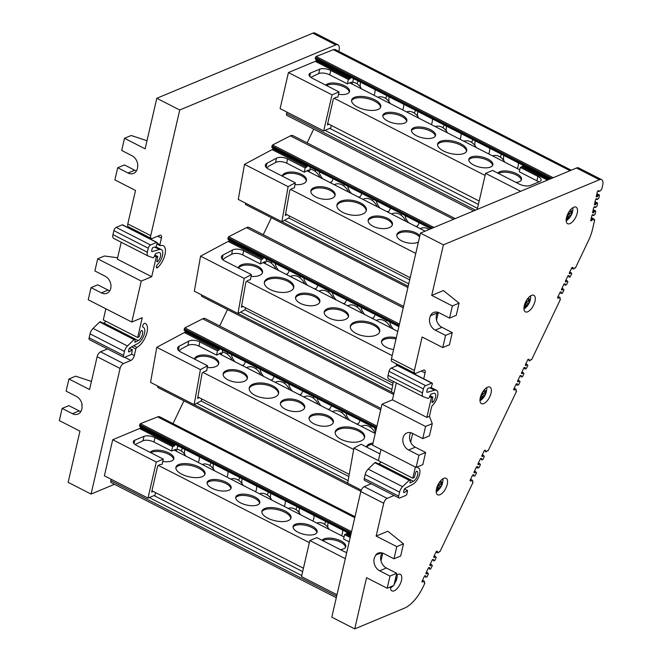 <?xml version="1.0" encoding="UTF-8"?>
<svg xmlns="http://www.w3.org/2000/svg" width="662" height="662" viewBox="0 0 662 662"><rect width="100%" height="100%" fill="white"/><g stroke="black" fill="none" stroke-linecap="round" stroke-linejoin="round"><path stroke-width="0.99" d="M572.862 207.686A8.705 4.013 -62.9 0 1 572.812 210.235L572.572 211.484C572.249 213.826 570.793 216.416 568.203 219.246A8.705 4.013 -62.9 0 1 566.78 220.421L570.346 215.663L568.029 214.48L567.673 216.011M570.983 209.25L571.116 212.337L572.63 210.458L571.86 213.785L570.346 215.663M442.903 478.8A8.705 4.013 -62.9 0 1 442.853 481.348L442.613 482.598C442.29 484.94 440.834 487.53 438.244 490.36A8.705 4.013 -62.9 0 1 436.821 491.535L440.387 486.777L438.062 485.594L437.714 487.124M441.024 480.364L441.149 483.45L442.663 481.572L441.902 484.898L440.387 486.777M573.739 207.231A9.285 4.278 117.1 0 0 567.111 215.572A9.285 4.278 117.1 0 0 567.615 223.69A9.285 4.278 117.1 0 0 569.957 223.615A9.285 4.278 117.1 0 0 576.577 215.274A9.285 4.278 117.1 0 0 576.072 207.156A9.285 4.278 117.1 0 0 573.739 207.231M487.563 387.187A9.285 4.278 117.1 0 0 480.935 395.528A9.285 4.278 117.1 0 0 481.439 403.646A9.285 4.278 117.1 0 0 483.773 403.572A9.285 4.278 117.1 0 0 490.401 395.231A9.285 4.278 117.1 0 0 489.897 387.113A9.285 4.278 117.1 0 0 487.563 387.187M531.495 295.393A9.285 4.278 117.1 0 0 524.867 303.734A9.285 4.278 117.1 0 0 525.371 311.852A9.285 4.278 117.1 0 0 527.713 311.777A9.285 4.278 117.1 0 0 534.333 303.436A9.285 4.278 117.1 0 0 533.829 295.318A9.285 4.278 117.1 0 0 531.495 295.393M443.772 478.345A9.285 4.278 117.1 0 0 437.143 486.686A9.285 4.278 117.1 0 0 437.656 494.804A9.285 4.278 117.1 0 0 439.99 494.729A9.285 4.278 117.1 0 0 446.618 486.388A9.285 4.278 117.1 0 0 446.114 478.27A9.285 4.278 117.1 0 0 443.772 478.345M390.439 586.88A9.285 4.278 117.1 0 0 391.887 590.876A9.285 4.278 117.1 0 0 394.221 590.802A9.285 4.278 117.1 0 0 400.849 582.461A9.285 4.278 117.1 0 0 400.345 574.343A9.285 4.278 117.1 0 0 398.003 574.417A9.285 4.278 117.1 0 0 396.174 575.584M566.167 220.669A8.705 4.013 117.1 0 0 566.672 220.363L566.78 220.421M479.983 400.626A8.705 4.013 117.1 0 0 480.488 400.32L480.604 400.378A8.705 4.013 -62.9 0 0 482.027 399.203C484.609 396.712 486.148 393.708 486.636 390.191A8.705 4.013 -62.9 0 0 486.686 387.642M523.915 308.823A8.705 4.013 117.1 0 0 524.42 308.525L524.536 308.583A8.705 4.013 -62.9 0 0 525.959 307.408C528.541 304.917 530.08 301.913 530.568 298.397A8.705 4.013 -62.9 0 0 530.618 295.848M436.2 491.775A8.705 4.013 117.1 0 0 436.705 491.477L436.821 491.535M390.431 587.848A8.705 4.013 117.1 0 0 390.936 587.55L391.052 587.608A8.705 4.013 -62.9 0 0 392.475 586.433L393.12 585.762M397.134 574.873A8.705 4.013 -62.9 0 1 397.084 577.421L396.364 580.342L394.089 584.596M593.888 219.395L594.708 219.809L593.88 220.107L593.831 218.94L592.73 219.213L591.207 218.435M184.45 330.396L184.259 328.857L184.905 327.897L376.935 426.088M272.165 147.444L271.966 145.971L272.628 144.945L433.991 227.463M228.233 239.239L228.034 237.766L228.696 236.739L399.467 324.066M409.927 480.008L375.536 462.415A1.448 0.67 117.1 0 0 375.172 462.432A1.448 0.67 117.1 0 0 374.791 462.697L409.182 480.281A1.448 0.67 -62.9 0 1 409.563 480.016A1.448 0.67 -62.9 0 1 409.927 480.008A1.448 0.67 -62.9 0 1 410.142 480.728L410.059 482.929L413.378 481.274L378.987 463.69L378.515 463.938M380.981 449.473L378.407 460.62L412.798 478.204L414.371 477.36L415.546 472.858A1.448 0.67 -62.9 0 1 416.688 471.228A1.448 0.67 -62.9 0 1 417.052 471.212A1.448 0.67 -62.9 0 1 417.093 471.245A5.801 2.673 -62.9 0 1 417.234 476.185A5.801 2.673 -62.9 0 1 413.378 481.274M423.399 388.917A2.905 1.341 -62.9 0 1 425.674 385.656L431.756 383.116A1.448 0.67 -62.9 0 1 432.129 383.108L397.738 365.515A1.448 0.67 117.1 0 0 397.365 365.532L391.283 368.072A2.905 1.341 117.1 0 0 389.008 371.332L423.399 388.917L422.48 392.897A5.801 2.673 117.1 0 0 423.2 396.67A5.801 2.673 117.1 0 0 423.349 396.737L428.082 398.4A1.448 0.67 -62.9 0 0 429.481 396.968L430.772 394.18L433.684 393.327A5.801 2.673 -62.9 0 1 434.86 393.385A5.801 2.673 -62.9 0 1 433.072 402.057A1.448 0.67 -62.9 0 1 432.195 402.471A1.448 0.67 -62.9 0 1 432.013 401.536L432.89 397.15L429.928 395.636M591.017 219.254L592.2 220.09L591.745 220.744L590.678 220.719L591.878 215.547L593.177 214.554L593.342 215.15L592.622 214.778M592.862 211.261L594.046 212.105L593.591 212.759L592.523 212.725L593.715 207.562L595.022 206.561L595.188 207.156L594.459 206.792M594.708 203.275L595.891 204.111L595.436 204.765L594.368 204.74L595.56 199.576L596.867 198.575L597.033 199.171L596.305 198.799M596.553 195.273L597.736 196.109L597.281 196.763L596.214 196.738L597.414 191.575L598.713 190.573L598.878 191.169L598.158 190.797M422.24 580.872L423.217 581.658L422.066 581.865L422.066 581.253L424.582 575.973L425.732 575.766L425.732 576.379L424.549 576.039M426.146 572.704L427.114 573.482L425.972 573.697L425.964 573.077L428.488 567.806L429.646 567.599L429.539 568.426L428.455 567.872M430.043 564.545L431.127 565.1L430.515 565.762L429.861 564.918L432.385 559.647L433.544 559.44L433.536 560.052L432.352 559.713M433.941 556.386L435.025 556.941L434.413 557.603L433.759 556.767L436.283 551.487L437.441 551.281L437.433 551.893L436.25 551.554M470.326 479.859L471.303 480.645L470.152 480.852L470.144 480.24L472.668 474.96L473.818 474.753L473.818 475.366L472.635 475.035M474.232 471.692L475.2 472.478L474.058 472.685L474.05 472.072L476.574 466.793L477.732 466.586L477.625 467.413L476.541 466.859M478.129 463.532L479.214 464.087L478.601 464.749L477.947 463.913L480.471 458.634L481.613 458.427L481.622 459.039L480.438 458.7M482.027 455.373L483.111 455.928L482.499 456.59L481.845 455.754L484.369 450.474L485.511 450.268L485.519 450.88L484.336 450.541M513.869 388.834L514.846 389.62L513.695 389.827L513.687 389.215L516.211 383.935L517.361 383.728L517.361 384.341L516.178 384.001M517.775 380.667L518.859 381.221L518.247 381.883L517.593 381.039L520.117 375.768L521.259 375.553L521.267 376.173L520.084 375.834M521.673 372.507L522.757 373.062L522.144 373.724L521.49 372.88L524.014 367.609L525.156 367.393L525.165 368.014L523.981 367.675M525.57 364.348L526.538 365.126L525.396 365.341L525.388 364.721L527.912 359.449L529.07 359.243L529.062 359.855L527.879 359.516M557.801 297.039L558.778 297.826L557.627 298.032L557.627 297.42L560.143 292.141L561.31 291.934L561.293 292.546L560.11 292.207M561.707 288.872L562.791 289.418L562.179 290.08L561.525 289.244L564.049 283.965L565.207 283.766L565.1 284.586L564.016 284.039M565.605 280.713L566.573 281.491L565.414 281.698L565.422 281.085L567.946 275.814L569.105 275.607L568.997 276.435L567.913 275.88M569.502 272.554L570.47 273.332L569.328 273.547L569.32 272.926L571.844 267.655L573.002 267.448L572.895 268.276L571.811 267.721M472.329 481.878L473.082 482.259L439.891 551.76L439.378 551.57L438.203 552.853L437.317 552.712L437.325 552.108M515.872 390.861L516.567 391.217L488.109 450.797L487.464 450.557L486.289 451.848L485.403 451.707L485.412 451.095M559.804 299.075L560.424 299.389L531.594 359.747L531.007 359.532L529.823 360.815L528.946 360.674L528.955 360.07M594.708 219.809L592.548 229.168A29.02 13.372 -62.9 0 1 588.435 240.728L575.452 267.928L574.947 267.738L573.764 269.02L572.878 268.88L572.895 268.276M157.018 244.055L160.08 245.627A1.448 0.67 -62.9 0 0 160.394 245.635A13.637 6.289 -62.9 0 1 163.299 245.718A13.637 6.289 -62.9 0 1 164.863 255.027A13.637 6.289 -62.9 0 1 157.788 267.489A2.176 1.001 -62.9 0 1 157.233 267.87A2.176 1.001 -62.9 0 1 156.687 267.887A2.176 1.001 -62.9 0 1 156.431 266.405A2.176 1.001 -62.9 0 1 157.564 264.419A9.285 4.278 117.1 0 0 162.38 255.929A9.285 4.278 117.1 0 0 161.313 249.591A9.285 4.278 117.1 0 0 159.443 249.508L152.169 251.634A1.448 0.67 -62.9 0 1 151.879 251.618A1.448 0.67 -62.9 0 1 151.697 250.675L152.078 249.02A1.448 0.67 -62.9 0 1 153.352 247.348L156.05 246.918L161.313 249.591M242.88 365.796A11.229 8.308 -118.1 0 0 245.345 361.692M241.812 365.25A11.13 8.234 -118.1 0 0 243.575 365.134M300.2 395.098A11.229 8.308 -118.1 0 0 302.658 391.002M299.133 394.56A11.13 8.234 -118.1 0 0 300.896 394.444M357.521 424.408A11.229 8.308 -118.1 0 0 359.979 420.312M356.454 423.87A11.13 8.234 -118.1 0 0 358.216 423.754M328.857 409.753A11.229 8.308 -118.1 0 0 331.323 405.657M327.789 409.215A11.13 8.234 -118.1 0 0 329.552 409.099M271.544 380.443A11.229 8.308 -118.1 0 0 274.002 376.347M270.477 379.905A11.13 8.234 -118.1 0 0 272.239 379.789M330.603 182.836A11.229 8.308 -118.1 0 0 333.06 178.74M329.527 182.29A11.13 8.234 -118.1 0 0 331.298 182.174M387.915 212.146A11.229 8.308 -118.1 0 0 390.381 208.05M386.848 211.6A11.13 8.234 -118.1 0 0 388.619 211.484M416.58 226.801A11.229 8.308 -118.1 0 0 419.038 222.697M415.504 226.255A11.13 8.234 -118.1 0 0 417.275 226.139M359.259 197.491A11.229 8.308 -118.1 0 0 361.717 193.395M358.192 196.945A11.13 8.234 -118.1 0 0 359.954 196.829M286.663 274.639A11.229 8.308 -118.1 0 0 289.128 270.535M285.595 274.093A11.13 8.234 -118.1 0 0 287.366 273.977M343.983 303.949A11.229 8.308 -118.1 0 0 346.449 299.845M342.916 303.403A11.13 8.234 -118.1 0 0 344.679 303.287M372.64 318.604A11.229 8.308 -118.1 0 0 375.106 314.5M371.572 318.058A11.13 8.234 -118.1 0 0 373.343 317.942M315.327 289.294A11.229 8.308 -118.1 0 0 317.785 285.19M314.26 288.748A11.13 8.234 -118.1 0 0 316.022 288.632M198.269 462.457A11.229 8.755 -112.7 0 0 199.336 456.813M255.582 491.767A11.229 8.755 -112.7 0 0 256.649 486.123M312.903 521.077A11.229 8.755 -112.7 0 0 313.97 515.433M341.559 535.732A11.229 8.755 -112.7 0 0 342.626 530.088M284.246 506.422A11.229 8.755 -112.7 0 0 285.314 500.778M226.925 477.112A11.229 8.755 -112.7 0 0 227.993 471.468M350.455 536.361L345.92 534.044A1.448 0.67 117.1 0 0 345.953 534.027A1.448 0.67 117.1 0 0 346.706 533.299L347.128 532.637L350.877 534.548M373.997 95.27A11.229 8.755 -112.7 0 0 375.064 89.627M431.318 124.58A11.229 8.755 -112.7 0 0 432.385 118.937M488.639 153.89A11.229 8.755 -112.7 0 0 489.706 148.247M517.295 168.545A11.229 8.755 -112.7 0 0 518.363 162.902M459.974 139.235A11.229 8.755 -112.7 0 0 461.042 133.592M402.662 109.925A11.229 8.755 -112.7 0 0 403.729 104.282M547.524 180.081L521.648 166.857A1.448 0.67 117.1 0 0 521.689 166.841A1.448 0.67 117.1 0 0 522.434 166.112L522.856 165.45L549.7 179.17M140.907 426.932A2.905 1.341 117.1 0 0 140.783 427.122L175.173 444.707A2.905 1.341 -62.9 0 1 175.298 444.516M129.322 348.386L132.226 349.875L129.239 351.803A1.448 0.67 -62.9 0 1 129.09 351.886A1.448 0.67 -62.9 0 1 128.726 351.903A1.448 0.67 -62.9 0 1 128.544 350.959L128.925 349.296A1.448 0.67 -62.9 0 1 129.992 347.707L137.721 343.57A9.285 4.278 117.1 0 0 144.01 335.088A9.285 4.278 117.1 0 0 143.364 327.334A9.285 4.278 117.1 0 0 143.066 327.21A2.176 1.001 -62.9 0 1 142.992 327.185A2.176 1.001 -62.9 0 1 143.058 324.86A2.176 1.001 -62.9 0 1 144.904 323.279A13.637 6.289 -62.9 0 1 145.35 323.461A13.637 6.289 -62.9 0 1 146.244 334.964A13.637 6.289 -62.9 0 1 136.902 347.393A1.448 0.67 -62.9 0 0 135.818 348.99L134.303 355.56A4.353 2.003 -62.9 0 1 130.902 360.451L123.471 363.554A4.353 2.003 117.1 0 0 120.07 368.444L91.066 494.075L68.136 482.35L79.961 431.144L59.323 420.585L62.129 408.429L72.448 413.7L79.159 410.903A9.434 7.348 -112.7 0 0 80.88 411.549M72.448 413.7A9.434 7.348 -112.7 0 0 78 414.081A9.434 7.348 -112.7 0 0 81.823 409.19A9.434 7.348 -112.7 0 0 81.815 404.656L82.105 404.796A9.434 7.348 -112.7 0 0 76.436 396.422L66.117 391.143L68.931 378.978L75.642 376.182L91.439 381.42M105.854 308.782L103.28 319.928L137.671 337.512L139.243 336.677L140.427 332.167A1.448 0.67 -62.9 0 1 141.925 330.528A1.448 0.67 -62.9 0 1 141.966 330.553A5.801 2.673 -62.9 0 1 142.107 335.502A5.801 2.673 -62.9 0 1 138.25 340.582L134.932 342.246L135.015 340.045A1.448 0.67 -62.9 0 0 134.8 339.316A1.448 0.67 -62.9 0 0 134.055 339.598L127.452 345.994A5.801 2.673 117.1 0 0 124.448 351.448L123.529 355.428L89.138 337.843L90.057 333.863L124.448 351.448M117.637 257.75L104.406 256.004L97.695 258.809L94.889 270.965L105.208 276.244A9.434 7.348 67.3 0 1 110.736 288.375A9.434 7.348 67.3 0 1 106.913 293.266A9.434 7.348 67.3 0 1 101.36 292.885L108.072 290.088A9.434 7.348 -112.7 0 0 109.801 290.734M147.353 252.214L112.962 234.629L113.881 230.641L148.271 248.233L147.353 252.214A5.801 2.673 117.1 0 0 148.073 255.979A5.801 2.673 117.1 0 0 148.222 256.045L152.955 257.717A1.448 0.67 -62.9 0 0 153.286 257.683A1.448 0.67 -62.9 0 0 154.354 256.285L155.686 253.48L158.557 252.636A5.801 2.673 -62.9 0 1 159.732 252.694A5.801 2.673 -62.9 0 1 157.945 261.374A1.448 0.67 -62.9 0 1 157.432 261.771A1.448 0.67 -62.9 0 1 157.068 261.788A1.448 0.67 -62.9 0 1 156.886 260.845L157.763 256.467L154.8 254.953M338.812 51.355L339.01 50.477A8.705 4.013 117.1 0 0 337.943 44.826A8.705 4.013 117.1 0 0 335.758 44.892L179.733 110L150.729 235.639L127.799 223.913L135.528 190.457L114.89 179.907L117.695 167.743L128.014 173.014L134.725 170.217A9.434 7.348 -112.7 0 0 136.446 170.862M128.014 173.014A9.434 7.348 -112.7 0 0 133.567 173.403A9.434 7.348 -112.7 0 0 137.39 168.504A9.434 7.348 -112.7 0 0 137.63 166.079L137.77 166.145A9.434 7.348 -112.7 0 0 132.003 155.736L121.684 150.456L124.497 138.3L131.208 135.495L147.005 140.741M316.635 59.745A2.905 1.341 117.1 0 0 316.51 59.936L350.91 77.52A2.905 1.341 -62.9 0 1 351.026 77.33M404.449 489.077L407.56 490.525L406.965 493.802A1.448 0.67 -62.9 0 1 405.831 495.433L399.74 497.973A2.905 1.341 -62.9 0 1 399.012 497.998A2.905 1.341 -62.9 0 1 398.656 496.119L399.575 492.131A5.801 2.673 117.1 0 1 402.579 486.686L368.188 469.101A5.801 2.673 117.1 0 0 365.184 474.546L364.265 478.527A2.905 1.341 117.1 0 0 364.621 480.413L399.012 497.998M432.269 423.663L429.456 435.819L422.753 438.625L425.558 426.46L432.269 423.663L429.431 416.324L431.541 407.163A2.176 1.001 -62.9 0 1 432.691 405.103A9.285 4.278 117.1 0 0 437.508 396.621A9.285 4.278 117.1 0 0 436.44 390.282A9.285 4.278 117.1 0 0 434.57 390.191L427.296 392.318A1.448 0.67 -62.9 0 1 426.998 392.309A1.448 0.67 -62.9 0 1 426.824 391.366L427.205 389.711A1.448 0.67 -62.9 0 1 428.339 388.081A1.448 0.67 -62.9 0 1 428.479 388.04L431.119 387.618L432.303 384.043A1.448 0.67 -62.9 0 0 432.129 383.108M593.21 209.746L595.75 211.335L595.064 214.314L593.557 215.522L593.342 215.15M595.055 201.761L597.596 203.342L596.909 206.329L595.428 207.52L595.188 207.156M596.909 193.759L599.441 195.34L598.754 198.335L597.248 199.543L597.033 199.171M459.064 303.146L452.353 305.952L449.548 318.116L456.259 315.311L459.064 303.146L443.374 290.535L431.723 295.401L443.399 244.832L599.416 179.716A8.705 4.013 -62.9 0 1 601.609 179.65A8.705 4.013 -62.9 0 1 602.677 185.302L601.824 189.001L600.169 190.979L598.878 191.169M364.464 437.805A14.945 7.332 10.1 0 0 358.564 431.078A14.945 7.332 10.1 0 0 335.146 432.592M358.787 429.837A14.945 7.332 -169.9 0 1 364.63 437.193A14.945 7.332 -169.9 0 1 355.933 442.158A14.945 7.332 -169.9 0 1 341.046 439.32A14.945 7.332 -169.9 0 1 335.204 431.963A14.945 7.332 -169.9 0 1 343.901 426.998A14.945 7.332 -169.9 0 1 358.787 429.837M333.218 422.687A12.33 6.049 10.1 0 0 328.36 417.25A12.33 6.049 10.1 0 0 309.071 418.401M328.575 416.009A12.33 6.049 -169.9 0 1 333.4 422.083A12.33 6.049 -169.9 0 1 326.225 426.179A12.33 6.049 -169.9 0 1 313.937 423.837A12.33 6.049 -169.9 0 1 309.113 417.763A12.33 6.049 -169.9 0 1 316.287 413.667A12.33 6.049 -169.9 0 1 328.575 416.009M218.584 364.075A12.33 6.049 10.1 0 0 213.718 358.63A12.33 6.049 10.1 0 0 194.752 359.185M194.496 359.061A12.33 6.049 -169.9 0 1 201.736 355.039A12.33 6.049 -169.9 0 1 213.942 357.389A12.33 6.049 -169.9 0 1 218.758 363.463A12.33 6.049 -169.9 0 1 207.28 367.501M247.24 378.722A12.33 6.049 10.1 0 0 242.383 373.285A12.33 6.049 10.1 0 0 223.094 374.435M242.598 372.044A12.33 6.049 -169.9 0 1 247.423 378.118A12.33 6.049 -169.9 0 1 240.248 382.214A12.33 6.049 -169.9 0 1 227.96 379.872A12.33 6.049 -169.9 0 1 223.135 373.798A12.33 6.049 -169.9 0 1 230.31 369.702A12.33 6.049 -169.9 0 1 242.598 372.044M278.487 393.84A14.945 7.332 10.1 0 0 272.587 387.113A14.945 7.332 10.1 0 0 249.169 388.627M272.81 385.872A14.945 7.332 -169.9 0 1 278.652 393.228A14.945 7.332 -169.9 0 1 269.955 398.193A14.945 7.332 -169.9 0 1 255.069 395.355A14.945 7.332 -169.9 0 1 249.226 387.998A14.945 7.332 -169.9 0 1 257.923 383.033A14.945 7.332 -169.9 0 1 272.81 385.872M304.561 408.032A12.33 6.049 10.1 0 0 299.696 402.595A12.33 6.049 10.1 0 0 280.407 403.746M299.919 401.354A12.33 6.049 -169.9 0 1 304.735 407.428A12.33 6.049 -169.9 0 1 297.561 411.524A12.33 6.049 -169.9 0 1 285.272 409.182A12.33 6.049 -169.9 0 1 280.456 403.108A12.33 6.049 -169.9 0 1 287.631 399.012A12.33 6.049 -169.9 0 1 299.919 401.354M419.6 236.872A12.33 6.049 10.1 0 0 416.075 234.298A12.33 6.049 10.1 0 0 396.786 235.44M418.384 242.118A12.33 6.049 -169.9 0 1 401.652 240.885A12.33 6.049 -169.9 0 1 396.828 234.811A12.33 6.049 -169.9 0 1 404.01 230.715A12.33 6.049 -169.9 0 1 416.299 233.057A12.33 6.049 -169.9 0 1 419.873 235.689M306.299 181.115A12.33 6.049 10.1 0 0 301.433 175.678A12.33 6.049 10.1 0 0 282.467 176.233M282.211 176.1A12.33 6.049 -169.9 0 1 289.451 172.087A12.33 6.049 -169.9 0 1 301.657 174.437A12.33 6.049 -169.9 0 1 306.481 180.511A12.33 6.049 -169.9 0 1 294.995 184.549M334.964 195.77A12.33 6.049 10.1 0 0 330.098 190.333A12.33 6.049 10.1 0 0 310.809 191.484M330.321 189.092A12.33 6.049 -169.9 0 1 335.137 195.166A12.33 6.049 -169.9 0 1 327.963 199.262A12.33 6.049 -169.9 0 1 315.675 196.92A12.33 6.049 -169.9 0 1 310.85 190.846A12.33 6.049 -169.9 0 1 318.033 186.75A12.33 6.049 -169.9 0 1 330.321 189.092M366.202 210.888A14.945 7.332 10.1 0 0 360.31 204.161A14.945 7.332 10.1 0 0 336.884 205.675M360.525 202.92A14.945 7.332 -169.9 0 1 366.367 210.276A14.945 7.332 -169.9 0 1 357.67 215.241A14.945 7.332 -169.9 0 1 342.784 212.403A14.945 7.332 -169.9 0 1 336.941 205.046A14.945 7.332 -169.9 0 1 345.638 200.081A14.945 7.332 -169.9 0 1 360.525 202.92M392.276 225.08A12.33 6.049 10.1 0 0 387.411 219.643A12.33 6.049 10.1 0 0 368.13 220.785M387.634 218.402A12.33 6.049 -169.9 0 1 392.458 224.476A12.33 6.049 -169.9 0 1 385.284 228.572A12.33 6.049 -169.9 0 1 372.996 226.23A12.33 6.049 -169.9 0 1 368.171 220.156A12.33 6.049 -169.9 0 1 375.346 216.06A12.33 6.049 -169.9 0 1 387.634 218.402M393.592 349.528A12.33 6.049 -169.9 0 1 386.376 347.335A12.33 6.049 -169.9 0 1 381.56 341.261A12.33 6.049 -169.9 0 1 396.298 337.786M379.591 331.993A14.945 7.332 10.1 0 0 373.691 325.265A14.945 7.332 10.1 0 0 350.272 326.78M373.914 324.024A14.945 7.332 -169.9 0 1 379.756 331.381A14.945 7.332 -169.9 0 1 371.059 336.346A14.945 7.332 -169.9 0 1 356.173 333.507A14.945 7.332 -169.9 0 1 350.33 326.151A14.945 7.332 -169.9 0 1 359.019 321.186A14.945 7.332 -169.9 0 1 373.914 324.024M262.367 272.918A12.33 6.049 10.1 0 0 257.501 267.481A12.33 6.049 10.1 0 0 238.535 268.027M238.279 267.903A12.33 6.049 -169.9 0 1 245.519 263.881A12.33 6.049 -169.9 0 1 257.725 266.232A12.33 6.049 -169.9 0 1 262.549 272.305A12.33 6.049 -169.9 0 1 251.063 276.344M293.614 288.028A14.945 7.332 10.1 0 0 287.713 281.3A14.945 7.332 10.1 0 0 264.295 282.815M287.937 280.059A14.945 7.332 -169.9 0 1 293.779 287.416A14.945 7.332 -169.9 0 1 285.082 292.381A14.945 7.332 -169.9 0 1 270.195 289.542A14.945 7.332 -169.9 0 1 264.353 282.186A14.945 7.332 -169.9 0 1 273.042 277.221A14.945 7.332 -169.9 0 1 287.937 280.059M319.688 302.228A12.33 6.049 10.1 0 0 314.822 296.791A12.33 6.049 10.1 0 0 295.533 297.933M315.046 295.542A12.33 6.049 -169.9 0 1 319.862 301.615A12.33 6.049 -169.9 0 1 312.687 305.712A12.33 6.049 -169.9 0 1 300.399 303.37A12.33 6.049 -169.9 0 1 295.583 297.296A12.33 6.049 -169.9 0 1 302.757 293.2A12.33 6.049 -169.9 0 1 315.046 295.542M348.344 316.883A12.33 6.049 10.1 0 0 343.479 311.446A12.33 6.049 10.1 0 0 324.198 312.588M343.702 310.197A12.33 6.049 -169.9 0 1 348.526 316.27A12.33 6.049 -169.9 0 1 341.352 320.367A12.33 6.049 -169.9 0 1 329.064 318.025A12.33 6.049 -169.9 0 1 324.239 311.951A12.33 6.049 -169.9 0 1 331.414 307.855A12.33 6.049 -169.9 0 1 343.702 310.197M345.539 547.284A12.33 5.23 13 0 0 337.057 540.746A12.33 5.23 13 0 0 323.726 540.192A12.33 5.23 13 0 0 322.808 540.664M322.113 540.308A12.33 5.23 -167 0 1 324.016 538.909A12.33 5.23 -167 0 1 338.067 539.712A12.33 5.23 -167 0 1 345.779 546.663A12.33 5.23 -167 0 1 343.512 548.872A12.33 5.23 -167 0 1 340.301 549.609M316.875 532.629A12.33 5.23 13 0 0 308.401 526.091A12.33 5.23 13 0 0 295.062 525.537A12.33 5.23 13 0 0 293.034 527.126M314.847 534.217A12.33 5.23 -167 0 1 300.796 533.423A12.33 5.23 -167 0 1 293.092 526.464A12.33 5.23 -167 0 1 295.36 524.254A12.33 5.23 -167 0 1 309.411 525.057A12.33 5.23 -167 0 1 317.123 532.008A12.33 5.23 -167 0 1 314.847 534.217M290.784 518.569A14.945 6.339 13 0 0 280.655 510.543A14.945 6.339 13 0 0 264.345 509.823A14.945 6.339 13 0 0 261.813 511.883M288.251 520.622A14.945 6.339 -167 0 1 271.23 519.653A14.945 6.339 -167 0 1 261.887 511.221A14.945 6.339 -167 0 1 264.635 508.548A14.945 6.339 -167 0 1 281.664 509.508A14.945 6.339 -167 0 1 291.007 517.941A14.945 6.339 -167 0 1 288.251 520.622M173.585 459.354A12.33 5.23 13 0 0 165.103 452.816A12.33 5.23 13 0 0 151.772 452.262A12.33 5.23 13 0 0 150.853 452.734M150.158 452.378A12.33 5.23 -167 0 1 152.061 450.979A12.33 5.23 -167 0 1 166.112 451.782A12.33 5.23 -167 0 1 173.825 458.733A12.33 5.23 -167 0 1 171.557 460.942A12.33 5.23 -167 0 1 162.769 461.472M204.806 474.604A14.945 6.339 13 0 0 194.678 466.578A14.945 6.339 13 0 0 178.368 465.858A14.945 6.339 13 0 0 175.835 467.918M202.274 476.657A14.945 6.339 -167 0 1 185.252 475.688A14.945 6.339 -167 0 1 175.91 467.256A14.945 6.339 -167 0 1 178.657 464.583A14.945 6.339 -167 0 1 195.687 465.543A14.945 6.339 -167 0 1 205.03 473.975A14.945 6.339 -167 0 1 202.274 476.657M230.897 488.664A12.33 5.23 13 0 0 222.424 482.126A12.33 5.23 13 0 0 209.084 481.572A12.33 5.23 13 0 0 207.057 483.161M228.87 490.252A12.33 5.23 -167 0 1 214.819 489.458A12.33 5.23 -167 0 1 207.115 482.499A12.33 5.23 -167 0 1 209.382 480.289A12.33 5.23 -167 0 1 223.433 481.092A12.33 5.23 -167 0 1 231.146 488.043A12.33 5.23 -167 0 1 228.87 490.252M259.562 503.319A12.33 5.23 13 0 0 251.08 496.781A12.33 5.23 13 0 0 237.749 496.227A12.33 5.23 13 0 0 235.722 497.816M257.535 504.907A12.33 5.23 -167 0 1 243.484 504.113A12.33 5.23 -167 0 1 235.771 497.154A12.33 5.23 -167 0 1 238.039 494.944A12.33 5.23 -167 0 1 252.09 495.747A12.33 5.23 -167 0 1 259.802 502.698A12.33 5.23 -167 0 1 257.535 504.907M521.267 180.097A12.33 5.23 13 0 0 512.785 173.56A12.33 5.23 13 0 0 499.454 173.005A12.33 5.23 13 0 0 498.536 173.477M497.841 173.121A12.33 5.23 -167 0 1 499.752 171.723A12.33 5.23 -167 0 1 513.803 172.525A12.33 5.23 -167 0 1 521.515 179.485A12.33 5.23 -167 0 1 519.24 181.686A12.33 5.23 -167 0 1 516.029 182.422M492.611 165.442A12.33 5.23 13 0 0 484.129 158.905A12.33 5.23 13 0 0 470.798 158.35A12.33 5.23 13 0 0 468.77 159.939M490.583 167.031A12.33 5.23 -167 0 1 476.532 166.236A12.33 5.23 -167 0 1 468.82 159.277A12.33 5.23 -167 0 1 471.087 157.068A12.33 5.23 -167 0 1 485.138 157.87A12.33 5.23 -167 0 1 492.851 164.83A12.33 5.23 -167 0 1 490.583 167.031M466.511 151.383A14.945 6.339 13 0 0 456.383 143.364A14.945 6.339 13 0 0 440.073 142.636A14.945 6.339 13 0 0 437.549 144.697M463.988 153.435A14.945 6.339 -167 0 1 446.958 152.467A14.945 6.339 -167 0 1 437.615 144.035A14.945 6.339 -167 0 1 440.371 141.362A14.945 6.339 -167 0 1 457.392 142.33A14.945 6.339 -167 0 1 466.735 150.762A14.945 6.339 -167 0 1 463.988 153.435M349.313 92.167A12.33 5.23 13 0 0 340.831 85.63A12.33 5.23 13 0 0 327.5 85.075A12.33 5.23 13 0 0 326.581 85.547M325.886 85.191A12.33 5.23 -167 0 1 327.798 83.793A12.33 5.23 -167 0 1 341.849 84.595A12.33 5.23 -167 0 1 349.561 91.555A12.33 5.23 -167 0 1 347.285 93.764A12.33 5.23 -167 0 1 338.505 94.285M380.534 107.418A14.945 6.339 13 0 0 370.406 99.399A14.945 6.339 13 0 0 354.096 98.671A14.945 6.339 13 0 0 351.572 100.732M378.01 109.47A14.945 6.339 -167 0 1 360.98 108.502A14.945 6.339 -167 0 1 351.638 100.07A14.945 6.339 -167 0 1 354.393 97.397A14.945 6.339 -167 0 1 371.415 98.365A14.945 6.339 -167 0 1 380.758 106.797A14.945 6.339 -167 0 1 378.01 109.47M406.633 121.477A12.33 5.23 13 0 0 398.152 114.94A12.33 5.23 13 0 0 384.821 114.385A12.33 5.23 13 0 0 382.793 115.974M404.606 123.066A12.33 5.23 -167 0 1 390.555 122.271A12.33 5.23 -167 0 1 382.843 115.312A12.33 5.23 -167 0 1 385.11 113.103A12.33 5.23 -167 0 1 399.161 113.905A12.33 5.23 -167 0 1 406.873 120.865A12.33 5.23 -167 0 1 404.606 123.066M435.29 136.132A12.33 5.23 13 0 0 426.808 129.595A12.33 5.23 13 0 0 413.477 129.04A12.33 5.23 13 0 0 411.45 130.629M433.262 137.721A12.33 5.23 -167 0 1 419.212 136.926A12.33 5.23 -167 0 1 411.499 129.967A12.33 5.23 -167 0 1 413.775 127.758A12.33 5.23 -167 0 1 427.826 128.56A12.33 5.23 -167 0 1 435.538 135.52A12.33 5.23 -167 0 1 433.262 137.721M153.667 491.643L153.236 491.419M329.395 124.456L328.964 124.241M427.23 573.259L427.743 572.829L428.438 573.846L426.982 576.908L425.658 577.214L425.633 576.594M431.127 565.1L431.641 564.669L432.336 565.687L430.515 569.154L429.522 569.03L429.539 568.426M435.025 556.941L435.538 556.51L436.233 557.528L434.777 560.573L433.461 560.888L433.428 560.267M475.316 472.246L475.829 471.816L476.524 472.834L475.068 475.895L473.744 476.201L473.719 475.581M479.214 464.087L479.727 463.657L480.422 464.674L478.965 467.728L477.65 468.034L477.625 467.413M483.111 455.928L483.624 455.506L484.319 456.515L482.863 459.569L481.547 459.875L481.514 459.254M518.859 381.221L519.372 380.791L520.067 381.808L518.611 384.87L517.245 385.168L517.262 384.556M522.757 373.062L523.27 372.632L523.965 373.649L522.508 376.695L521.193 377.009L521.159 376.388M526.646 364.903L527.167 364.472L527.862 365.49L526.033 368.957L525.049 368.833L525.057 368.229M562.791 289.418L563.304 288.996L564.007 290.014L562.17 293.489L561.186 293.365L561.194 292.761M566.689 281.259L567.202 280.837L567.897 281.855L566.449 284.9L565.083 285.198L565.1 284.586M570.586 273.108L571.099 272.678L571.794 273.696L569.974 277.163L568.981 277.039L568.997 276.435M390.58 327.773A11.883 8.788 -118.1 0 0 384.109 320.615A11.883 8.788 -118.1 0 0 377.464 319.986L376.248 320.441M361.915 313.118A11.883 8.788 -118.1 0 0 355.444 305.968A11.883 8.788 -118.1 0 0 348.808 305.331L347.591 305.786M333.259 298.463A11.883 8.788 -118.1 0 0 326.788 291.313A11.883 8.788 -118.1 0 0 320.151 290.676L318.927 291.131M304.603 283.808A11.883 8.788 -118.1 0 0 298.132 276.658A11.883 8.788 -118.1 0 0 291.487 276.021L290.27 276.476M275.938 269.153A11.883 8.788 -118.1 0 0 269.467 262.003A11.883 8.788 -118.1 0 0 266.041 260.96M429.158 229.474A11.883 8.788 -118.1 0 0 428.041 228.82A11.883 8.788 -118.1 0 0 421.396 228.191L420.18 228.647M405.856 221.323A11.883 8.788 -118.1 0 0 399.376 214.165A11.883 8.788 -118.1 0 0 392.74 213.536L391.523 213.992M377.191 206.668A11.883 8.788 -118.1 0 0 370.72 199.51A11.883 8.788 -118.1 0 0 364.083 198.881L362.859 199.336M348.535 192.013A11.883 8.788 -118.1 0 0 342.064 184.855A11.883 8.788 -118.1 0 0 335.419 184.226L334.202 184.681M319.878 177.358A11.883 8.788 -118.1 0 0 313.399 170.2A11.883 8.788 -118.1 0 0 309.973 169.166M375.288 433.229A11.883 8.788 -118.1 0 0 368.982 426.427A11.883 8.788 -118.1 0 0 362.337 425.798L361.121 426.254M346.797 418.93A11.883 8.788 -118.1 0 0 340.326 411.772A11.883 8.788 -118.1 0 0 333.681 411.143L332.465 411.599M318.132 404.275A11.883 8.788 -118.1 0 0 311.661 397.117A11.883 8.788 -118.1 0 0 305.025 396.488L303.8 396.943M289.476 389.62A11.883 8.788 -118.1 0 0 283.005 382.462A11.883 8.788 -118.1 0 0 276.36 381.833L275.144 382.288M260.82 374.965A11.883 8.788 -118.1 0 0 254.349 367.807A11.883 8.788 -118.1 0 0 247.704 367.178L246.487 367.633M232.155 360.31A11.883 8.788 -118.1 0 0 225.684 353.152A11.883 8.788 -118.1 0 0 222.258 352.118M504.808 162.157A11.883 9.26 -112.7 0 0 499.256 156.464A11.883 9.26 -112.7 0 0 493.223 155.661L492.478 155.851M476.152 147.502A11.883 9.26 -112.7 0 0 470.599 141.809A11.883 9.26 -112.7 0 0 464.558 141.006L463.814 141.196M447.495 132.847A11.883 9.26 -112.7 0 0 441.943 127.154A11.883 9.26 -112.7 0 0 435.902 126.351L435.157 126.541M418.831 118.192A11.883 9.26 -112.7 0 0 413.278 112.499A11.883 9.26 -112.7 0 0 407.246 111.696L406.501 111.886M390.175 103.537A11.883 9.26 -112.7 0 0 384.622 97.844A11.883 9.26 -112.7 0 0 378.581 97.041L377.837 97.231M361.518 88.882A11.883 9.26 -112.7 0 0 355.966 83.189A11.883 9.26 -112.7 0 0 352.672 82.187M185.782 456.068A11.883 9.26 -112.7 0 0 176.936 449.366M214.447 470.723A11.883 9.26 -112.7 0 0 202.853 464.219L202.109 464.418M243.103 485.378A11.883 9.26 -112.7 0 0 231.51 478.874L230.765 479.073M271.759 500.033A11.883 9.26 -112.7 0 0 260.174 493.529L259.43 493.728M300.424 514.688A11.883 9.26 -112.7 0 0 288.831 508.184L288.086 508.383M329.08 529.343A11.883 9.26 -112.7 0 0 317.487 522.839L316.742 523.038M599.259 194.959L598.266 195.24L596.743 194.454M597.405 202.961L596.421 203.242L594.898 202.456M595.56 210.946L594.575 211.228L593.053 210.45M396.017 339.018A12.33 6.049 10.1 0 0 381.511 341.898M372.739 444.293A12.33 6.049 10.1 0 0 366.707 447.115M331.314 125.432L330.719 127.989L323.71 130.91L332.043 94.848L339.052 91.927L337.852 97.099L335.502 97.471L333.4 98.803L327.384 124.878L328.94 124.224M350.91 77.52L350.488 78.182A1.448 0.67 -62.9 0 1 349.693 78.927L315.302 61.334A1.448 0.67 117.1 0 0 316.088 60.598L316.51 59.936M351.497 83.76L352.474 83.023L353.268 79.606L354.476 79.101M148.271 248.233A2.905 1.341 -62.9 0 1 150.547 244.973L156.637 242.424A1.448 0.67 -62.9 0 1 157.002 242.416A1.448 0.67 -62.9 0 1 157.175 243.359L156.05 246.918M132.226 349.875L131.837 353.119A1.448 0.67 -62.9 0 1 130.704 354.749L124.613 357.29A2.905 1.341 -62.9 0 1 123.885 357.315A2.905 1.341 -62.9 0 1 123.529 355.428M155.578 492.619L154.991 495.176L147.982 498.097L156.306 462.035L163.315 459.114L162.124 464.285L159.774 464.658L157.664 465.99L151.648 492.065L153.212 491.411M175.173 444.707L174.751 445.369A1.448 0.67 -62.9 0 1 173.965 446.114L139.574 428.521A1.448 0.67 117.1 0 0 140.361 427.784L140.783 427.122M175.761 450.946L176.746 450.21L177.532 446.792L178.748 446.287M201.695 398.913L201.356 400.816L194.156 404.664L200.396 369.603L207.587 365.755L206.693 370.786L204.244 371.506L202.109 373.087L197.607 398.433L199.146 397.614M219.925 348.692L219.552 349.329A1.448 0.67 -62.9 0 1 218.774 350.14L184.384 332.556A1.448 0.67 117.1 0 0 185.161 331.736L185.525 331.099M220.851 354.526L222.002 353.541L222.746 350.132M289.41 215.961L289.071 217.864L281.88 221.712L288.111 186.643L295.31 182.803L294.416 187.834L291.959 188.546L289.832 190.126L285.322 215.481L286.861 214.662M307.64 165.74L307.267 166.377A1.448 0.67 -62.9 0 1 306.489 167.188L272.099 149.604A1.448 0.67 117.1 0 0 272.876 148.785L273.249 148.147M308.575 171.574L309.717 170.581L310.461 167.18M245.478 307.756L245.139 309.659L237.939 313.507L244.179 278.445L251.378 274.598L250.484 279.629L248.027 280.349L245.9 281.929L241.39 307.276L242.929 306.456M263.708 257.535L263.335 258.172A1.448 0.67 -62.9 0 1 262.557 258.991L228.167 241.398A1.448 0.67 117.1 0 0 228.944 240.587L229.317 239.95M264.635 263.368L265.785 262.384L266.529 258.974M571.099 272.678L569.767 271.999L571.099 272.678M567.202 280.837L565.869 280.158L567.202 280.837M563.304 288.996L561.972 288.318L563.304 288.996M527.167 364.472L525.835 363.794L527.167 364.472M523.27 372.632L521.937 371.953L523.27 372.632M483.624 455.506L482.292 454.819L483.624 455.506M479.727 463.657L478.394 462.978L479.718 463.657M427.743 572.829L426.411 572.15L427.743 572.829M597.786 195.902L598.266 195.24M595.941 203.904L596.421 203.242M594.095 211.89L594.575 211.228M592.25 219.883L592.73 219.213M327.682 123.579L479.18 201.049M334.393 98.39L485.089 175.447M407.353 490.559L404.366 492.495A1.448 0.67 -62.9 0 1 403.853 492.586A1.448 0.67 -62.9 0 1 403.671 491.643L404.052 489.988A1.448 0.67 -62.9 0 1 405.119 488.391L412.848 484.261A9.285 4.278 117.1 0 0 419.137 475.771A9.285 4.278 117.1 0 0 418.492 468.026A9.285 4.278 117.1 0 0 418.194 467.902A2.176 1.001 -62.9 0 1 418.119 467.868A2.176 1.001 -62.9 0 1 417.805 466.718M151.946 490.765L303.444 568.236M158.665 465.568L309.353 542.625M241.655 305.803L393.038 383.215M246.967 281.358L392.185 355.618M201.488 294.871A2.905 1.341 117.1 0 0 201.902 296.46L393.667 394.519M285.587 214.008L410.167 277.709M290.899 189.564L415.777 253.422M245.42 203.069A2.905 1.341 117.1 0 0 245.834 204.666L407.9 287.54M366.45 446.991A12.33 6.049 -169.9 0 1 373.02 443.035M197.864 396.96L349.255 474.373M203.176 372.516L353.682 449.473M157.705 386.02A2.905 1.341 117.1 0 0 158.119 387.618L360.864 491.295M519.761 169.803L349.751 82.866M134.725 170.217L124.406 164.937L117.695 167.743M108.072 290.088L97.761 284.809L91.05 287.614L88.236 299.77L131.804 322.046L142.247 317.694L137.671 337.512M79.159 410.903L68.84 405.624L62.129 408.429M344.033 536.99L174.015 450.052M207.587 365.755L180.767 352.035A8.043 3.947 -169.9 0 1 177.623 348.08A8.043 3.947 -169.9 0 1 179.187 346.234L188.67 341.17A8.043 3.947 -169.9 0 1 199.8 341.873L217.409 350.877L216.648 355.138L199.039 346.135A8.043 3.947 -169.9 0 0 187.909 345.44L181.305 348.965L179.005 350.877M375.23 433.469L219.287 353.731M295.31 182.803L268.491 169.083A8.043 3.947 -169.9 0 1 265.346 165.128A8.043 3.947 -169.9 0 1 266.91 163.282L276.385 158.218A8.043 3.947 -169.9 0 1 287.515 158.921L305.124 167.925L304.363 172.186L286.754 163.183A8.043 3.947 -169.9 0 0 275.624 162.488L269.029 166.013L266.72 167.925M425.112 231.17L307.011 170.779M251.378 274.598L224.559 260.886A8.043 3.947 -169.9 0 1 221.414 256.922A8.043 3.947 -169.9 0 1 222.978 255.077L232.453 250.021A8.043 3.947 -169.9 0 1 243.583 250.716L261.192 259.719L260.431 263.989L242.822 254.978A8.043 3.947 -169.9 0 0 231.692 254.282L225.097 257.808L222.788 259.719M397.763 331.447L263.079 262.574M558.885 297.594L559.407 297.164L558.066 296.485L560.118 297.577L559.878 299.199M514.953 389.388L515.466 388.966L516.186 389.372L515.938 390.994M471.41 480.413L471.932 479.991L470.591 479.305L472.643 480.397L472.403 482.019L473.082 482.259M423.324 581.426L423.846 581.004L422.505 580.317L424.557 581.41L424.317 583.032M475.482 210.144L286.555 113.533A2.905 1.341 117.1 0 0 286.911 115.42L473.653 210.913M503.881 155.496A11.13 8.672 -112.7 0 0 503.625 160.27M475.225 140.84A11.13 8.672 -112.7 0 0 474.968 145.615M446.569 126.185A11.13 8.672 -112.7 0 0 446.312 130.96M417.904 111.53A11.13 8.672 -112.7 0 0 417.648 116.305M389.248 96.875A11.13 8.672 -112.7 0 0 388.991 101.65M360.591 82.22A11.13 8.672 -112.7 0 0 360.335 86.995M336.644 596.197L110.827 480.72A2.905 1.341 117.1 0 0 111.183 482.606L336.288 597.72M328.153 522.682A11.13 8.672 -112.7 0 0 327.897 527.448M299.489 508.027A11.13 8.672 -112.7 0 0 299.232 512.793M270.832 493.372A11.13 8.672 -112.7 0 0 270.576 498.138M242.176 478.717A11.13 8.672 -112.7 0 0 241.92 483.483M213.512 464.062A11.13 8.672 -112.7 0 0 213.255 468.828M184.855 449.407A11.13 8.672 -112.7 0 0 184.599 454.173M389.752 321.989A11.13 8.234 -118.1 0 0 393.551 329.295M361.088 307.333A11.13 8.234 -118.1 0 0 364.894 314.64M332.432 292.678A11.13 8.234 -118.1 0 0 336.238 299.985M303.775 278.023A11.13 8.234 -118.1 0 0 307.573 285.33M275.111 263.368A11.13 8.234 -118.1 0 0 278.917 270.675M405.02 215.531A11.13 8.234 -118.1 0 0 408.826 222.846M376.364 200.876A11.13 8.234 -118.1 0 0 380.17 208.191M347.707 186.221A11.13 8.234 -118.1 0 0 351.514 193.536M319.043 171.566A11.13 8.234 -118.1 0 0 322.849 178.881M374.626 427.801A11.13 8.234 -118.1 0 0 375.751 431.21M345.961 413.146A11.13 8.234 -118.1 0 0 349.768 420.453M317.305 398.491A11.13 8.234 -118.1 0 0 321.111 405.798M288.649 383.836A11.13 8.234 -118.1 0 0 292.447 391.143M259.984 369.181A11.13 8.234 -118.1 0 0 263.79 376.488M231.328 354.526A11.13 8.234 -118.1 0 0 235.134 361.833M323.71 130.91L280.109 108.618L288.433 72.555L315.302 61.334M310.817 77.355L318.736 73.556A8.043 3.409 -167 0 1 329.742 74.864L347.351 83.867L348.369 79.481L349.693 78.927M339.052 91.927L312.224 78.207A8.043 3.409 -167 0 1 309.038 74.458A8.043 3.409 -167 0 1 310.519 73.019L319.754 69.171A8.043 3.409 -167 0 1 330.76 70.478L348.369 79.481M347.351 83.867L351.489 82.146L351.034 83.528M124.497 138.3L145.127 148.851L156.803 98.282L179.733 110M160.08 245.627A1.448 0.67 -62.9 0 1 159.906 244.683L157.192 243.293M156.637 242.424L122.238 224.84A1.448 0.67 -62.9 0 1 122.611 224.832L157.002 242.416M113.881 230.641A2.905 1.341 -62.9 0 1 116.156 227.38L150.547 244.973M154.461 255.962L156.282 256.897L157.763 256.467M156.282 256.897L151.706 276.724L117.315 259.14L121.212 242.251M112.962 234.629A5.801 2.673 117.1 0 0 113.674 238.394A5.801 2.673 117.1 0 0 113.831 238.461M122.238 224.84L116.156 227.38M101.36 292.885L91.05 287.614M127.452 345.994L93.061 328.41L99.664 322.013A1.448 0.67 -62.9 0 1 100.409 321.732L134.8 339.316M123.885 357.315L89.494 339.722A2.905 1.341 -62.9 0 1 89.138 337.843M138.25 340.582L103.86 322.998L103.388 323.255M103.86 322.998A5.801 2.673 117.1 0 0 105.846 321.236M93.061 328.41A5.801 2.673 117.1 0 0 90.057 333.863M68.931 378.978L89.56 389.529L97.14 356.719L120.07 368.444M337.943 44.826L315.013 33.1A8.705 4.013 117.1 0 0 312.828 33.166L156.803 98.282M127.799 223.913A4.353 2.003 117.1 0 0 128.337 226.735L151.259 238.461A4.353 2.003 117.1 0 0 152.359 238.428L159.79 235.324A4.353 2.003 -62.9 0 1 160.883 235.291A4.353 2.003 -62.9 0 1 161.42 238.121L159.906 244.683M137.133 232.263L137.348 231.344M107.484 348.932L100.541 351.828A4.353 2.003 117.1 0 0 97.14 356.719M135.081 444.541L143.009 440.743A8.043 3.409 -167 0 1 154.014 442.051L171.624 451.054L172.633 446.668L173.932 446.122L139.574 428.521L112.705 439.742L156.306 462.035M163.315 459.114L136.496 445.394A8.043 3.409 -167 0 1 133.31 441.645A8.043 3.409 -167 0 1 134.791 440.205L144.018 436.357A8.043 3.409 -167 0 1 155.024 437.665L172.633 446.668M171.624 451.054L175.753 449.332L175.298 450.706M217.409 350.877L218.741 350.165L184.384 332.556L156.786 347.302L200.396 369.603M216.648 355.138L220.893 352.871L220.479 354.336M305.124 167.925L306.456 167.213L272.099 149.604L244.51 164.35L288.111 186.643M304.363 172.186L308.616 169.919L308.202 171.384M237.939 313.507L194.338 291.214L200.578 256.144L228.167 241.398M261.192 259.719L262.557 258.991M260.431 263.989L264.684 261.713L264.27 263.186M391.159 586.582L390.936 587.55M395.371 579.515L395.032 580.524M437.036 490.029L436.705 491.477M441.14 483.442L440.917 484.402L438.062 485.594M527.026 299.547L528.872 300.49L528.632 301.45L525.785 302.633L525.429 304.172M524.759 307.077L524.42 308.525M484.923 392.285L484.7 393.245L481.853 394.436L481.497 395.967M480.827 398.872L480.488 400.32M567.003 218.923L566.672 220.363M569.27 211.393L571.116 212.337L570.876 213.288L568.029 214.48M286.555 113.533L286.894 112.085M386.914 95.684A11.229 8.755 -112.7 0 0 385.739 98.506M444.235 124.994A11.229 8.755 -112.7 0 0 443.06 127.816M501.548 154.304A11.229 8.755 -112.7 0 0 500.381 157.126M472.891 139.649A11.229 8.755 -112.7 0 0 471.716 142.471M415.57 110.339A11.229 8.755 -112.7 0 0 414.404 113.161M358.258 81.029A11.229 8.755 -112.7 0 0 357.083 83.851M315.517 59.067L315.443 57.478L316.13 56.493L553.192 177.722M139.79 426.254L139.707 424.665L140.394 423.68L351.547 531.652M110.827 480.72L111.158 479.271M211.186 462.87A11.229 8.755 -112.7 0 0 210.011 465.684M268.499 492.18A11.229 8.755 -112.7 0 0 267.332 494.994M325.82 521.49A11.229 8.755 -112.7 0 0 324.645 524.304M297.164 506.835A11.229 8.755 -112.7 0 0 295.988 509.649M239.843 477.525A11.229 8.755 -112.7 0 0 238.668 480.339M182.522 448.215A11.229 8.755 -112.7 0 0 181.355 451.029M300.076 276.128A11.229 8.308 -118.1 0 0 300.01 277.85M357.397 305.439A11.229 8.308 -118.1 0 0 357.331 307.16M386.054 320.094A11.229 8.308 -118.1 0 0 385.987 321.815M328.741 290.784A11.229 8.308 -118.1 0 0 328.675 292.505M271.42 261.473A11.229 8.308 -118.1 0 0 271.354 263.195M344.008 184.334A11.229 8.308 -118.1 0 0 343.95 186.055M401.329 213.644A11.229 8.308 -118.1 0 0 401.263 215.365M429.986 228.299A11.229 8.308 -118.1 0 0 429.928 229.16M372.673 198.989A11.229 8.308 -118.1 0 0 372.607 200.71M315.352 169.679A11.229 8.308 -118.1 0 0 315.286 171.4M256.293 367.286A11.229 8.308 -118.1 0 0 256.227 369.007M313.614 396.596A11.229 8.308 -118.1 0 0 313.548 398.317M370.927 425.906A11.229 8.308 -118.1 0 0 370.861 427.627M342.271 411.251A11.229 8.308 -118.1 0 0 342.204 412.972M284.95 381.941A11.229 8.308 -118.1 0 0 284.883 383.662M227.637 352.631A11.229 8.308 -118.1 0 0 227.571 354.352M173.03 423.63L183.92 400.816M219.676 325.961L227.513 309.559M263.261 234.704L271.37 217.724M307.118 142.868L313.689 129.115M288.433 72.555L332.043 94.848M150.729 235.639A4.353 2.003 117.1 0 0 151.259 238.461M151.706 276.724L141.263 281.085L97.695 258.809M141.263 281.085L131.804 322.046M91.066 494.075L114.493 484.294M112.705 439.742L104.381 475.804L147.982 498.097M156.786 347.302L150.555 382.371L194.156 404.664M244.51 164.35L238.27 199.411L281.88 221.712M200.578 256.144L244.179 278.445M395.272 579.465L396.894 577.645L396.133 580.971L395.148 580.475M396.133 580.971L394.502 582.792M392.616 585.978L391.052 587.608M441.149 483.45L439.303 482.499M441.902 484.898L440.917 484.402M437.102 486.81L438.542 487.546L436.763 487.853M438.153 484.435L439.303 484.22M436.2 491.072L438.542 487.546M528.739 297.412L528.872 300.49L530.386 298.62L529.617 301.946L528.632 301.45M529.617 301.946L528.102 303.825L525.785 302.633M528.102 303.825L524.536 308.583M524.817 303.858L526.257 304.594L524.478 304.901M525.868 301.483L527.026 301.268M523.915 308.12L526.257 304.594M483.094 391.35L484.94 392.293L486.454 390.415L485.685 393.741L484.7 393.245M485.685 393.741L484.17 395.619L481.853 394.436M484.17 395.619L480.604 400.378M484.807 389.206L484.94 392.293M480.885 395.653L482.325 396.389L480.546 396.695M481.936 393.278L483.094 393.062M479.983 399.914L482.325 396.389M571.86 213.785L570.876 213.288M567.061 215.696L568.501 216.433L566.722 216.739M568.112 213.321L569.27 213.106M566.159 219.958L568.501 216.433M538.744 181.976A8.043 3.409 -167 0 0 536.915 180.8L519.306 171.797L520.315 167.412L537.925 176.415A8.043 3.409 -167 0 1 541.111 180.163A8.043 3.409 -167 0 1 539.629 181.603L530.403 185.459A8.043 3.409 -167 0 1 519.397 184.144L492.578 170.432L485.569 173.361L477.244 209.407M521.648 166.857L520.315 167.412M422.48 392.897L388.089 375.313L389.008 371.332M429.588 396.654L431.409 397.589L432.89 397.15M418.905 455.266L425.616 452.469L423.994 459.502L422.811 464.625L416.1 467.43L418.905 455.266L408.586 449.986A9.434 7.348 67.3 0 1 402.868 441.14A9.434 7.348 67.3 0 1 406.882 432.965A9.434 7.348 67.3 0 1 412.434 433.345L422.753 438.625M425.616 452.469L415.297 447.189A9.434 7.348 67.3 0 1 410.713 432.7M346.731 552.505A8.043 3.409 -167 0 1 343.661 551.33L316.841 537.618L309.833 540.54L301.508 576.602L336.975 594.741M345.92 534.044L344.588 534.598L350.198 537.47M349.188 541.855L343.57 538.984L344.588 534.598M396.48 363.86L396.091 366.061M393.36 381.411L391.474 392.02L393.956 393.286M379.963 453.892L361.121 444.26L353.922 448.108L347.691 483.177L361.278 490.12M403.539 306.432L249.011 227.414A8.705 4.013 117.1 0 0 246.471 227.645L228.696 236.739M455.224 218.601L292.952 135.619A8.705 4.013 117.1 0 0 290.403 135.851L272.628 144.945M381.006 408.454L205.228 318.571A8.705 4.013 117.1 0 0 202.68 318.803L184.905 327.897M354.998 516.683L159.782 416.853A8.705 4.013 117.1 0 0 157.68 416.894L140.394 423.68M571.215 170.2L335.51 49.667A8.705 4.013 117.1 0 0 333.408 49.708L316.13 56.493M382.181 552.944A9.434 7.348 -112.7 0 0 386.385 568.004L379.674 570.801L389.992 576.081L396.703 573.284L386.385 568.004M396.703 573.284L393.898 585.44L387.187 588.245L366.549 577.694L354.724 628.9L331.803 617.174L360.807 491.543L383.728 503.269A4.353 2.003 -62.9 0 1 387.138 498.378L394.08 495.474M403.497 543.833L396.786 546.638L376.157 536.079L387.808 531.222L403.497 543.833L400.692 555.997L393.981 558.794L383.662 553.523A9.434 7.348 -112.7 0 0 378.11 553.142A9.434 7.348 -112.7 0 0 375.735 554.955L381.544 552.795M381.072 552.729L375.735 554.955M437.508 312.191A9.434 7.348 -112.7 0 0 437.094 312.977L430.383 315.782L437.234 313.052A9.434 7.348 -112.7 0 0 441.951 327.318L435.24 330.123L445.559 335.394L452.27 332.597L441.951 327.318M452.27 332.597L449.465 344.753L442.754 347.558L422.116 337.008L414.387 370.463L391.465 358.738A4.353 2.003 117.1 0 0 391.995 361.568L414.925 373.285A4.353 2.003 -62.9 0 1 414.387 370.463M485.569 173.361L520.655 191.293M388.089 375.313A5.801 2.673 117.1 0 0 388.801 379.078A5.801 2.673 117.1 0 0 388.958 379.144M431.409 397.589L426.833 417.408L392.442 399.823L381.999 404.184L372.541 445.154L416.1 467.43M396.339 382.934L392.442 399.823M426.833 417.408L429.431 416.324M425.558 426.46L381.999 404.184M415.372 467.058L412.798 478.204M380.973 461.927A5.801 2.673 -62.9 0 1 378.987 463.69M374.791 462.697L368.188 469.101M409.182 480.281L402.579 486.686M309.833 540.54L345.307 558.678M353.922 448.108L380.964 461.935M376.024 555.104A9.434 7.348 -112.7 0 0 379.674 570.801M389.992 576.081L387.187 588.245M396.786 546.638L393.981 558.794M430.523 315.848A9.434 7.348 -112.7 0 0 435.24 330.123M445.559 335.394L442.754 347.558M449.548 318.116L439.229 312.836A9.434 7.348 -112.7 0 0 433.676 312.456A9.434 7.348 -112.7 0 0 430.383 315.782M371.15 483.757L364.208 486.653A4.353 2.003 117.1 0 0 360.807 491.543M400.8 367.087L401.007 366.177M391.465 358.738L420.469 233.107L443.399 244.832M601.609 179.65L578.679 167.925A8.705 4.013 117.1 0 0 576.486 167.999L420.469 233.107M560.424 299.389L559.903 299.216M516.567 391.217L515.971 391.01M424.863 583.23L423.001 587.12A29.02 13.381 -62.9 0 1 404.424 608.163L354.724 628.9M380.964 560.855L382.752 553.126M376.157 536.079L383.728 503.269M410.647 442.166L412.658 433.461M423.73 378.813L425.078 372.946A4.353 2.003 117.1 0 0 424.549 370.116A4.353 2.003 117.1 0 0 423.448 370.149L416.017 373.252A4.353 2.003 -62.9 0 1 414.925 373.285M436.531 320.168L438.318 312.439M431.723 295.401L452.353 305.952M348.866 476.532L201.083 400.965M409.679 279.827L288.798 218.013M392.657 385.375L244.866 309.808M590.967 219.461L592.2 220.09M592.813 211.476L594.046 212.105M594.658 203.482L595.891 204.111M596.503 195.48L597.736 196.109M422.133 581.104L423.217 581.658M426.038 572.936L427.114 573.482M429.936 564.777L431.012 565.323M433.833 556.618L434.909 557.172M470.219 480.091L471.303 480.645M474.124 471.923L475.2 472.478M478.022 463.764L479.098 464.319M481.919 455.605L482.995 456.159M513.762 389.066L514.846 389.62M517.667 380.89L518.743 381.444M521.565 372.739L522.641 373.285M525.462 364.58L526.538 365.126M557.694 297.271L558.778 297.826M561.599 289.095L562.675 289.65M565.497 280.936L566.573 281.491M569.394 272.777L570.47 273.332M157.788 267.489L156.364 266.761M350.695 535.343L346.706 533.299M548.757 179.567L522.434 166.112M157.945 261.374L156.894 260.836M128.494 351.431L129.239 351.803M519.364 380.791L518.04 380.112L519.372 380.791M475.829 471.816L474.497 471.137L475.829 471.816M435.53 556.51L434.206 555.832L435.538 556.51M431.632 564.669L430.308 563.991L431.641 564.669M316.088 60.598L350.488 78.182M140.361 427.784L174.751 445.369M185.161 331.736L219.552 349.329M272.876 148.785L307.267 166.377M228.944 240.587L263.335 258.172M559.878 292.695L561.153 293.34L559.878 292.703M523.75 368.163L525.016 368.808M515.946 384.49L517.212 385.143L515.946 384.498M476.309 467.347L477.575 467.993M591.373 217.732L593.723 218.94M403.621 492.114L404.366 492.495M391.482 391.945L238.014 313.474M408.206 286.232L281.946 221.671M347.699 483.103L194.231 404.623M571.579 268.209L572.845 268.855M515.466 388.958L514.134 388.28L515.466 388.966M436.018 552.042L437.284 552.687M240.579 312.1L391.921 389.488M284.511 220.305L408.752 283.841M196.796 403.257L348.138 480.645M349.668 78.935L315.278 61.351M309.742 76.403L310.519 73.019M318.736 73.556L319.754 69.171M329.742 74.864L330.76 70.478M151.689 251.386L152.169 251.634M99.664 322.013L134.055 339.598M135.818 348.99L131.606 346.838M136.902 347.393L133.666 345.738M134.005 443.59L134.791 440.205M143.009 440.743L144.018 436.357M154.014 442.051L155.024 437.665M178.459 350.347L179.187 346.234M187.909 345.44L188.67 341.17M199.039 346.135L199.8 341.873M266.182 167.395L266.91 163.282M275.624 162.488L276.385 158.218M286.754 163.183L287.515 158.921M262.524 259.007L228.133 241.423M222.242 259.19L222.978 255.077M231.692 254.282L232.453 250.021M242.822 254.978L243.583 250.716M572.994 268.06L571.918 267.506M569.097 276.22L568.021 275.665M565.199 284.37L564.132 283.824M561.293 292.546L560.226 292M529.062 359.855L527.986 359.309M525.165 368.014L524.089 367.468M521.267 376.173L520.191 375.619M517.361 384.341L516.294 383.795M485.519 450.88L484.443 450.334M481.622 459.039L480.546 458.493M477.724 467.198L476.648 466.652M473.818 475.366L472.751 474.819M437.433 551.893L436.357 551.347M433.536 560.052L432.46 559.506M429.638 568.211L428.562 567.665M425.732 576.379L424.665 575.832M598.928 190.946L598.431 190.689M597.083 198.948L596.578 198.691M595.237 206.933L594.733 206.676M593.392 214.927L592.895 214.67M325.001 130.373L477.492 208.348M315.443 57.478L551.752 178.318M550.519 178.831L315.203 58.504M139.707 424.665L351.265 532.844M351.034 533.87L139.467 425.691M149.273 497.559L301.756 575.535M398.963 326.258L227.86 238.767M228.034 237.766L399.186 325.29M431.351 228.564L271.792 146.964M271.966 145.971L432.526 228.076M376.43 428.281L184.069 329.924M184.251 328.923L376.653 427.313M335.758 44.892L312.828 33.166M157.68 236.21L161.42 238.121M159.443 249.508L154.784 247.125M131.415 354.079L134.303 355.56M130.902 360.451L124.671 357.265M123.471 363.554L100.541 351.828M569.221 273.381L569.974 273.762M565.323 281.54L566.076 281.921M561.426 289.699L562.179 290.08M557.528 297.867L558.273 298.256M525.289 365.176L526.042 365.565M521.391 373.335L522.144 373.724M517.494 381.494L518.247 381.883M513.596 389.67L514.341 390.05M481.746 456.209L482.499 456.59M477.848 464.368L478.601 464.749M473.951 472.519L474.704 472.908M470.053 480.695L470.798 481.075M433.66 557.214L434.413 557.603M429.762 565.373L430.515 565.762M425.865 573.532L426.618 573.921M421.967 581.708L422.712 582.088M596.321 196.275L597.281 196.763M594.476 204.277L595.436 204.765M592.631 212.262L593.591 212.759M590.785 220.256L591.745 220.744M478.403 204.417L329.734 128.395M547.491 180.097L521.615 166.865M536.915 180.8L537.925 176.415M426.816 392.078L427.296 392.318M391.283 368.072L425.674 385.656M431.756 383.116L397.365 365.532M433.072 402.057L432.021 401.52M415.297 447.189L408.586 449.986M365.184 474.546L399.575 492.131M398.656 496.119L364.265 478.527M350.446 536.386L345.887 534.052M302.666 571.604L153.998 495.581M333.408 49.708L570.015 170.697M434.57 390.191L429.911 387.808M157.68 416.894L354.774 517.676M246.471 227.645L403.224 307.805M290.403 135.851L453.569 219.287M202.68 318.803L380.691 409.828M364.208 486.653L387.138 498.378M425.078 372.946L421.346 371.034M576.486 167.999L599.416 179.716M592.258 214.935L593.409 215.522M594.104 206.949L595.254 207.537M595.949 198.956L597.099 199.552M597.794 190.954L598.953 191.55M596.917 193.709L599.375 194.967M595.072 201.711L597.521 202.969M593.226 209.697L595.676 210.955M129.388 348.278L132.433 349.834M571.571 268.209L572.878 268.88M523.741 368.171L525.049 368.833M476.301 467.355L477.608 468.017M436.01 552.05L437.317 552.712M591.381 217.69L593.831 218.94M407.56 490.525L404.515 488.97M113.674 238.394L148.073 255.979M142.851 327.078L143.364 327.334M315.311 59.067L549.973 179.063M139.574 426.254L350.926 534.325M227.976 239.263L398.872 326.647M271.908 147.469L430.888 228.754M184.193 330.421L376.339 428.678M436.44 390.282L431.194 387.601M423.2 396.67L388.801 379.078M418.492 468.026L417.979 467.761"/></g></svg>
